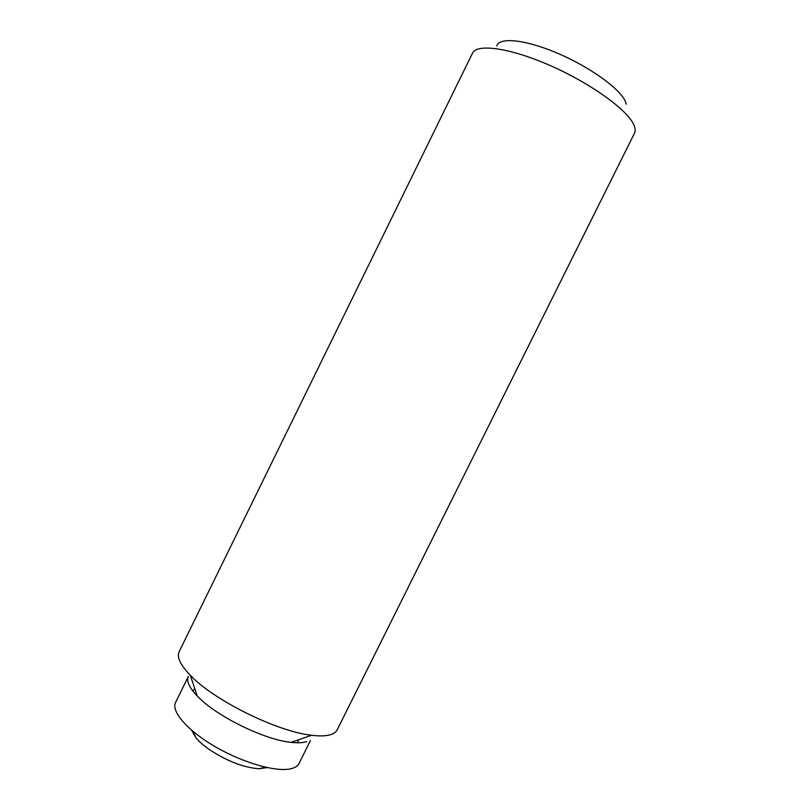<?xml version="1.0" encoding="UTF-8"?>
<svg xmlns="http://www.w3.org/2000/svg" width="810" height="810" viewBox="0 0 810 810"><rect width="100%" height="100%" fill="white"/><g stroke="black" fill="none" stroke-linecap="round" stroke-linejoin="round"><path stroke-width="1.21" d="M298.394 739.824L297.776 742.264M191.666 730.286L195.777 737.566C198.987 741.484 203.533 745.494 209.415 749.604C227.053 761.157 243.547 767.546 258.886 768.751L267.158 767.596M633.542 124.193C635.334 127.889 635.647 130.896 634.493 133.215L337.243 729.729C335.998 732.23 333.345 733.992 329.295 735.014C324.871 736.098 318.968 736.179 311.617 735.267C277.486 731.764 213.85 700.316 190.35 675.327C180.336 664.949 176.62 657.042 179.172 651.604L472.513 53.156C476.766 43.376 509.784 47.82 549.706 65.337C589.619 82.742 626.454 109.087 633.542 124.193M496.793 45.957C499.173 36.956 525.163 39.457 557.108 53.045C589.022 66.552 619.144 88.067 625.138 100.916L626.312 104.196M310.473 740.492L299.062 763.435C297.898 765.764 295.549 767.445 292.015 768.477C278.205 772.689 244.792 763.648 216.391 747.367C187.92 731.126 170.799 711.474 175.588 702.412L188.365 676.39C186.229 680.977 189.175 687.508 197.205 695.962C215.612 715.797 264.121 739.773 291.063 742.355C296.865 743.023 301.563 742.922 305.167 742.031L306.615 741.616M193.195 690.576L194.754 688.601M258.886 768.751L265.275 767.181M291.063 742.355L311.617 735.267M197.205 695.962L190.35 675.327M193.134 731.531L195.777 737.566"/></g></svg>
